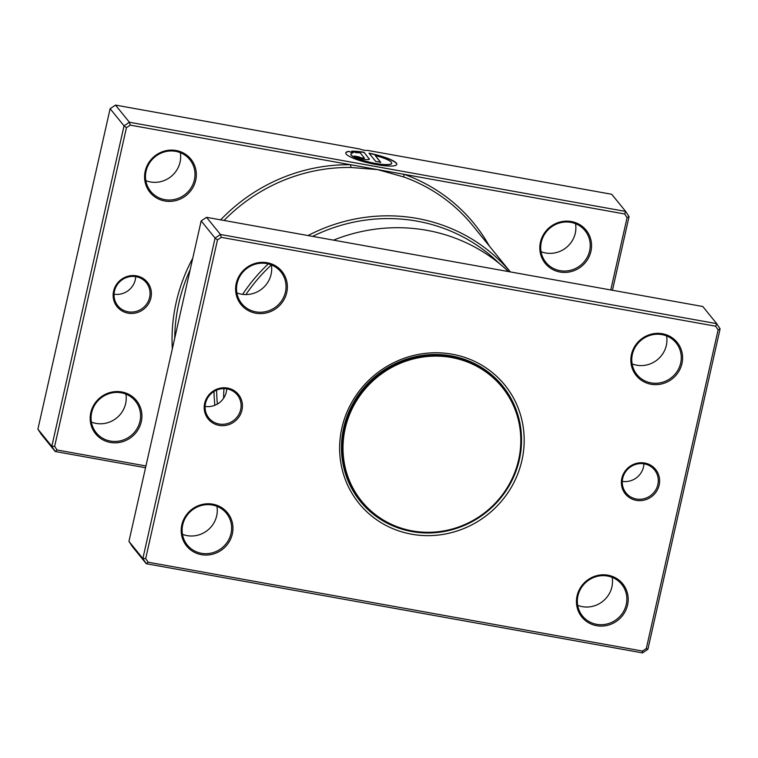 <?xml version="1.0" encoding="UTF-8"?>
<svg xmlns="http://www.w3.org/2000/svg" width="758" height="758" viewBox="0 0 758 758"><rect width="100%" height="100%" fill="white"/><g stroke="black" fill="none" stroke-linecap="round" stroke-linejoin="round"><path stroke-width="1.14" d="M643.93 463.82A18.315 17.519 -39.1 0 1 643.514 466.919A18.315 17.519 -39.1 0 1 622.299 481.368M659.157 485.054A19.462 18.618 -39.1 0 1 636.294 500.356A19.462 18.618 -39.1 0 1 621.835 478.345A19.462 18.618 -39.1 0 1 644.698 463.043A19.462 18.618 -39.1 0 1 659.157 485.054M622.716 478.279A18.315 17.519 140.9 0 0 626.061 492.975A18.315 17.519 140.9 0 0 644.196 498.669A18.315 17.519 140.9 0 0 657.849 484.599A18.315 17.519 140.9 0 0 654.514 469.894A18.315 17.519 140.9 0 0 636.369 464.209A18.315 17.519 140.9 0 0 622.716 478.279M226.737 388.854A18.315 17.519 -39.1 0 1 226.32 391.943A18.315 17.519 -39.1 0 1 205.115 406.402M241.973 410.078A19.462 18.618 -39.1 0 1 219.1 425.38A19.462 18.618 -39.1 0 1 204.641 403.37A19.462 18.618 -39.1 0 1 227.514 388.068A19.462 18.618 -39.1 0 1 241.973 410.078M205.532 403.303A18.315 17.519 140.9 0 0 208.867 418.009A18.315 17.519 140.9 0 0 227.012 423.694A18.315 17.519 140.9 0 0 240.665 409.623A18.315 17.519 140.9 0 0 237.32 394.918A18.315 17.519 140.9 0 0 219.185 389.233A18.315 17.519 140.9 0 0 205.532 403.303M666.585 335.917A25.194 24.085 -39.1 0 1 666.329 345.402A25.194 24.085 -39.1 0 1 632.106 363.887M612.17 577.359A25.194 24.085 -39.1 0 1 611.914 586.853A25.194 24.085 -39.1 0 1 577.691 605.339M271.355 264.893A25.194 24.085 -39.1 0 1 271.089 274.377A25.194 24.085 -39.1 0 1 236.866 292.863M216.94 506.335A25.194 24.085 -39.1 0 1 216.684 515.819A25.194 24.085 -39.1 0 1 182.46 534.305M286.742 292.512A26.331 25.185 -39.1 0 1 255.806 313.215A26.331 25.185 -39.1 0 1 236.24 283.435A26.331 25.185 -39.1 0 1 267.176 262.732A26.331 25.185 -39.1 0 1 286.742 292.512M237.131 283.378A25.194 24.085 140.9 0 0 241.717 303.588A25.194 24.085 140.9 0 0 266.664 311.405A25.194 24.085 140.9 0 0 285.434 292.057A25.194 24.085 140.9 0 0 280.839 271.847A25.194 24.085 140.9 0 0 255.901 264.021A25.194 24.085 140.9 0 0 237.131 283.378M681.973 363.537A26.331 25.185 -39.1 0 1 651.037 384.24A26.331 25.185 -39.1 0 1 631.471 354.46A26.331 25.185 -39.1 0 1 662.416 333.757A26.331 25.185 -39.1 0 1 681.973 363.537M632.361 354.403A25.194 24.085 140.9 0 0 636.947 374.613A25.194 24.085 140.9 0 0 661.895 382.43A25.194 24.085 140.9 0 0 680.665 363.082A25.194 24.085 140.9 0 0 676.079 342.872A25.194 24.085 140.9 0 0 651.131 335.055A25.194 24.085 140.9 0 0 632.361 354.403M627.567 604.988A26.331 25.185 -39.1 0 1 596.622 625.691A26.331 25.185 -39.1 0 1 577.065 595.911A26.331 25.185 -39.1 0 1 608.001 575.208A26.331 25.185 -39.1 0 1 627.567 604.988M577.947 595.845A25.194 24.085 140.9 0 0 582.542 616.055A25.194 24.085 140.9 0 0 607.48 623.872A25.194 24.085 140.9 0 0 626.25 604.524A25.194 24.085 140.9 0 0 621.664 584.314A25.194 24.085 140.9 0 0 596.717 576.497A25.194 24.085 140.9 0 0 577.947 595.845M232.327 533.954A26.331 25.185 -39.1 0 1 201.391 554.657A26.331 25.185 -39.1 0 1 181.825 524.877A26.331 25.185 -39.1 0 1 212.771 504.174A26.331 25.185 -39.1 0 1 232.327 533.954M182.716 524.82A25.194 24.085 140.9 0 0 187.311 545.03A25.194 24.085 140.9 0 0 212.249 552.847A25.194 24.085 140.9 0 0 231.019 533.499A25.194 24.085 140.9 0 0 226.434 513.289A25.194 24.085 140.9 0 0 201.486 505.472A25.194 24.085 140.9 0 0 182.716 524.82M508.466 271.582A169.46 162.051 140.9 0 0 333.511 240.144M521.93 460.39A93.888 89.785 -39.1 0 1 411.622 534.2A93.888 89.785 -39.1 0 1 341.877 428.033A93.888 89.785 -39.1 0 1 452.185 354.213A93.888 89.785 -39.1 0 1 521.93 460.39M521.21 432.562A91.595 87.596 140.9 0 0 502.611 385.983A91.595 87.596 140.9 0 0 411.907 357.549A91.595 87.596 140.9 0 0 343.649 427.91A91.595 87.596 140.9 0 0 360.344 501.398A91.595 87.596 140.9 0 0 402.091 529.198M720.1 328.839L647.882 649.303L642.5 652.903L146.266 563.725L142.864 558.542L215.083 238.078L220.464 234.478L716.698 323.657L720.1 328.839L718.12 329.872L715.713 326.215L221.298 237.358L217.489 239.907L145.688 558.551L148.085 562.209L642.509 651.065L646.309 648.516L718.12 329.872M715.713 326.215L716.698 323.657L702.78 306.497L206.546 217.319L201.164 220.919L128.945 541.383L132.347 546.565L146.266 563.725L148.085 562.209M128.945 541.383L142.864 558.542L145.688 558.551M201.164 220.919L215.083 238.078L217.489 239.907M206.546 217.319L220.464 234.478L221.298 237.358M223.98 388.627A169.46 162.051 140.9 0 0 223.601 398.234M646.309 648.516L647.882 649.303M642.5 652.903L642.509 651.065M518.633 459.793A90.448 86.497 140.9 0 0 451.436 357.511A90.448 86.497 140.9 0 0 345.174 428.621A90.448 86.497 140.9 0 0 412.361 530.913A90.448 86.497 140.9 0 0 518.633 459.793M519.344 459.746A91.367 87.378 140.9 0 0 502.687 386.438A91.367 87.378 140.9 0 0 412.21 358.079A91.367 87.378 140.9 0 0 344.123 428.261A91.367 87.378 140.9 0 0 360.78 501.569A91.367 87.378 140.9 0 0 451.256 529.927A91.367 87.378 140.9 0 0 519.344 459.746M502.687 386.438L501.171 384.571A91.367 87.378 140.9 0 0 495.457 378.214M506.723 391.848A91.595 87.596 140.9 0 0 501.976 385.206M359.718 500.612A91.595 87.596 140.9 0 0 365.233 506.628M354.223 492.795A91.367 87.378 140.9 0 0 359.254 499.693L360.78 501.569M150.927 297.856A19.462 18.618 -39.1 0 1 128.064 313.158A19.462 18.618 -39.1 0 1 113.605 291.148A19.462 18.618 -39.1 0 1 136.468 275.846A19.462 18.618 -39.1 0 1 150.927 297.856M114.486 291.081A18.315 17.519 140.9 0 0 117.831 305.787A18.315 17.519 140.9 0 0 135.966 311.472A18.315 17.519 140.9 0 0 149.62 297.401A18.315 17.519 140.9 0 0 146.285 282.696A18.315 17.519 140.9 0 0 128.14 277.011A18.315 17.519 140.9 0 0 114.486 291.081M135.701 276.632A18.315 17.519 -39.1 0 1 135.284 279.721A18.315 17.519 -39.1 0 1 114.07 294.18M610.777 289.963L627.084 217.65L624.677 213.983L404.27 174.378A2.293 0.578 -70.3 0 0 403.843 177.002L377.465 169.565L350.954 167.49A169.46 162.051 140.9 0 0 224.046 220.464M391.668 163.321A20.921 3.894 -167.3 0 1 391.659 163.434A20.921 3.894 -167.3 0 1 375.096 163.586A20.921 3.894 -167.3 0 1 350.84 154.234A20.921 3.894 -167.3 0 1 350.869 154.12M353.086 152.851A20.921 3.894 12.7 0 0 350.888 154.016A20.921 3.894 12.7 0 0 375.153 163.358A20.921 3.894 12.7 0 0 391.706 163.216A20.921 3.894 12.7 0 0 375.248 155.561L380.743 162.335L375.731 161.435L369.013 153.154A26.151 4.861 -167.3 0 1 396.804 164.363A26.151 4.861 -167.3 0 1 376.11 164.552A26.151 4.861 -167.3 0 1 345.781 152.86A26.151 4.861 -167.3 0 1 348.832 151.363L353.086 152.851M396.775 164.467A26.151 4.861 12.7 0 0 369.231 153.429M369.269 158.754A7.845 1.459 -167.3 0 1 369.402 159.133A7.845 1.459 -167.3 0 1 363.196 159.189A7.845 1.459 -167.3 0 1 354.223 156.053L359.245 156.953A2.615 0.483 12.7 0 0 362.229 157.996A2.615 0.483 12.7 0 0 364.295 157.977A2.615 0.483 12.7 0 0 364.257 157.853L360.202 152.86A20.921 3.894 12.7 0 0 355.947 152.652L351.703 151.164A26.151 4.861 -167.3 0 1 363.992 152.254L369.222 158.972L363.992 152.254M364.21 158.071A2.615 0.483 -167.3 0 1 364.247 158.195A2.615 0.483 -167.3 0 1 362.182 158.214A2.615 0.483 -167.3 0 1 359.188 157.171L359.245 156.953M195.706 180.29A26.331 25.185 -39.1 0 1 164.761 200.993A26.331 25.185 -39.1 0 1 145.195 171.213A26.331 25.185 -39.1 0 1 176.14 150.51A26.331 25.185 -39.1 0 1 195.706 180.29M146.086 171.147A25.194 24.085 140.9 0 0 150.681 191.357A25.194 24.085 140.9 0 0 175.619 199.183A25.194 24.085 140.9 0 0 194.389 179.836A25.194 24.085 140.9 0 0 189.803 159.625A25.194 24.085 140.9 0 0 164.856 151.799A25.194 24.085 140.9 0 0 146.086 171.147M141.291 421.732A26.331 25.185 -39.1 0 1 110.346 442.435A26.331 25.185 -39.1 0 1 90.789 412.655A26.331 25.185 -39.1 0 1 121.725 391.952A26.331 25.185 -39.1 0 1 141.291 421.732M91.671 412.598A25.194 24.085 140.9 0 0 96.266 432.809A25.194 24.085 140.9 0 0 121.214 440.625A25.194 24.085 140.9 0 0 139.984 421.277A25.194 24.085 140.9 0 0 135.388 401.067A25.194 24.085 140.9 0 0 110.45 393.25A25.194 24.085 140.9 0 0 91.671 412.598M590.937 251.315A26.331 25.185 -39.1 0 1 559.991 272.018A26.331 25.185 -39.1 0 1 540.435 242.238A26.331 25.185 -39.1 0 1 571.371 221.535A26.331 25.185 -39.1 0 1 590.937 251.315M541.316 242.181A25.194 24.085 140.9 0 0 545.912 262.391A25.194 24.085 140.9 0 0 570.85 270.208A25.194 24.085 140.9 0 0 589.629 250.86A25.194 24.085 140.9 0 0 585.034 230.65A25.194 24.085 140.9 0 0 560.086 222.833A25.194 24.085 140.9 0 0 541.316 242.181M575.54 223.695A25.194 24.085 -39.1 0 1 575.284 233.18A25.194 24.085 -39.1 0 1 541.06 251.665M180.309 152.661A25.194 24.085 -39.1 0 1 180.053 162.155A25.194 24.085 -39.1 0 1 145.83 180.641M125.894 394.113A25.194 24.085 -39.1 0 1 125.638 403.597A25.194 24.085 -39.1 0 1 91.415 422.083M499.456 263.604A167.167 159.862 140.9 0 0 312.666 236.392M271.355 264.93A167.167 159.862 140.9 0 0 245.895 294.568M242.617 294.36A169.46 162.051 -39.1 0 1 268.275 263.898M308.023 235.558A169.46 162.051 -39.1 0 1 510.295 271.914M489.298 245.99A171.744 164.24 -39.1 0 0 404.27 174.378L130.253 125.136L126.453 127.685L54.642 446.329L51.819 446.32L124.037 125.856L129.419 122.256L625.653 211.435L611.734 194.275L367.422 150.368A4.576 0.853 -167.3 0 1 359.813 149.004L115.5 105.097L110.118 108.697L37.9 429.161L41.302 434.343L55.22 451.503L51.819 446.32L37.9 429.161M130.253 125.136L129.419 122.256L115.5 105.097M126.453 127.685L124.037 125.856L110.118 108.697M145.536 467.733L55.22 451.503L57.049 449.987L145.934 465.962M624.677 213.983L625.653 211.435L629.055 216.617L612.464 290.267M54.642 446.329L57.049 449.987M214.865 405.284A169.46 162.051 -39.1 0 1 213.993 391.479M216.636 390.105A167.167 159.862 140.9 0 0 217.385 404.061M629.055 216.617L627.084 217.65M359.188 157.171L354.526 156.338M363.944 152.472A26.151 4.861 12.7 0 0 352.309 151.382M352.65 152.936L348.832 151.363M348.784 151.581A26.151 4.861 12.7 0 0 345.771 152.974M380.478 162.288L375.248 155.561M220.663 219.858A171.744 164.24 -39.1 0 1 350.66 164.742L350.954 167.49M510.333 271.914L472.878 225.751A169.46 162.051 140.9 0 0 403.843 177.002M190.163 269.734A169.46 162.051 140.9 0 0 178.803 303.304A169.46 162.051 140.9 0 0 174.728 338.191M172.331 348.851A171.744 164.24 -39.1 0 1 192.759 258.222"/></g></svg>
